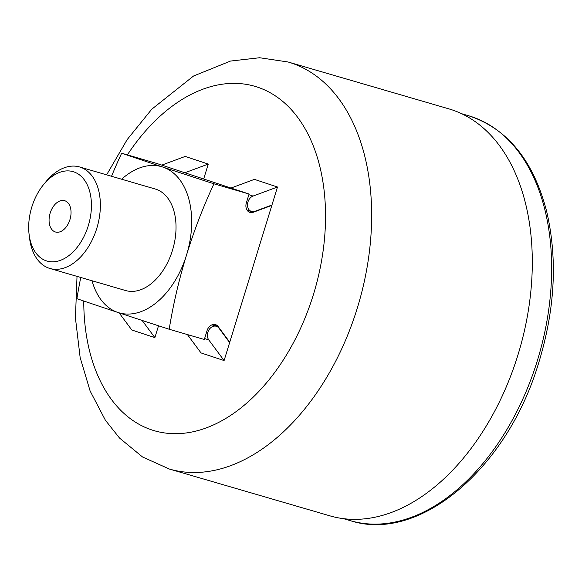 <?xml version="1.0" encoding="UTF-8"?>
<svg xmlns="http://www.w3.org/2000/svg" width="582" height="582" viewBox="0 0 582 582"><rect width="100%" height="100%" fill="white"/><g stroke="black" fill="none" stroke-linecap="round" stroke-linejoin="round"><path stroke-width="0.87" d="M161.767 165.113L185.2 156.434L208.269 164.08L184.836 172.759M203.678 179.001L208.269 164.08M224.099 360.564L229.635 342.572L218.963 328.183A8.155 6.271 108.3 0 0 216.439 326.313A8.155 6.271 108.3 0 0 208.727 330.241A8.155 6.271 108.3 0 0 208.785 339.924L224.099 360.564L201.023 352.918L187.404 334.563M277.49 187.018L253.039 196.069A8.155 6.271 108.3 0 0 247.546 203.904A8.155 6.271 108.3 0 0 251.409 211.433A8.155 6.271 108.3 0 0 254.916 211.317L271.954 205.01L277.49 187.018L254.414 179.372L230.989 188.044M271.35 205.235L271.838 205.395L229.752 342.187L229.221 342.012M119.099 312.854L131.808 329.987L154.877 337.633L158.522 325.789M111.533 176.273A428.17 329.434 -71.7 0 1 121.653 153.219A428.17 7.639 17.1 0 0 162.756 167.041A428.17 7.639 17.1 0 0 213.943 183.796A428.17 329.434 108.3 0 0 186.531 255.054A428.17 329.434 108.3 0 0 169.195 329.252A428.17 7.639 -162.9 0 1 118.015 312.498A428.17 7.639 -162.9 0 1 76.904 298.675A428.17 329.434 -71.7 0 1 80.76 277.469M121.653 153.219L156.776 163.462L249.067 194.039L246.353 202.871A8.155 6.271 108.3 0 0 249.816 212.365A8.155 6.271 108.3 0 0 253.316 212.248L247.074 210.182M169.195 329.252L204.318 339.495L207.039 330.663A8.155 6.271 108.3 0 1 215.631 324.676A8.155 6.271 108.3 0 1 218.148 326.546L229.752 342.187M271.838 205.395L253.316 212.248M213.943 183.796L249.067 194.039M288.075 61.99L448.737 108.827A212.008 135.366 106.3 0 1 519.362 350.24A212.008 135.366 106.3 0 1 330.074 515.892L169.413 469.056A212.008 135.366 106.3 0 0 358.708 303.411A212.008 135.366 106.3 0 0 288.075 61.99L259.579 57.742L230.516 61.059L193.537 76.016L151.735 109.241L127.16 139.607L106.622 174.84M50.168 213.077A16.311 10.411 106.3 0 1 64.624 200.695A16.311 10.411 106.3 0 1 70.051 219.268A16.311 10.411 106.3 0 1 55.494 232.007A16.311 10.411 106.3 0 1 50.168 213.077M31.821 206.996A46.567 29.733 106.3 0 1 43.65 184.494A46.567 29.733 106.3 0 1 88.69 188.262A46.567 29.733 106.3 0 1 69.112 255.425A46.567 29.733 106.3 0 1 29.1 234.4A46.567 29.733 106.3 0 1 31.821 206.996M43.65 184.494L46.094 181.533A52.882 33.763 106.3 0 1 79.523 166.947A52.882 33.763 106.3 0 1 97.143 227.162A52.882 33.763 106.3 0 1 49.928 268.477A52.882 33.763 106.3 0 1 29.566 238.213L29.1 234.4M79.523 166.947L155.183 188.997A52.882 33.763 106.3 0 1 172.803 249.22A52.882 33.763 106.3 0 1 125.588 290.534L49.928 268.477M121.638 179.22A76.104 48.597 106.3 0 1 162.756 167.041A76.104 48.597 106.3 0 1 186.531 255.054A76.104 48.597 106.3 0 1 118.015 312.498A76.104 48.597 106.3 0 1 92.036 280.757M142.124 320.435L154.877 337.633M127.363 154.885A179.387 114.545 106.3 0 1 312.818 144.714A179.387 114.545 106.3 0 1 232.422 414.202A179.387 114.545 106.3 0 1 83.764 301.018M461.577 113.701L468.51 115.723A210.917 134.675 106.3 0 1 538.779 355.9A210.917 134.675 106.3 0 1 350.459 520.701L343.518 518.678M218.148 326.546L212.488 324.669M253.039 196.069L248.87 194.686M208.785 339.924L204.617 338.542M77.02 276.377L75.434 318.027L80.156 357.61L90.115 390.988L105.415 420.269L119.499 438.013L142.575 457.008L169.413 469.056M468.51 115.723C507.257 128.375 533.294 160.217 546.622 211.259C557.956 259.739 554.966 311.399 537.644 366.238C505.627 469.638 418.909 542.948 350.459 520.701M251.409 211.433L246.928 209.949M216.439 326.313L212.001 324.843"/></g></svg>
